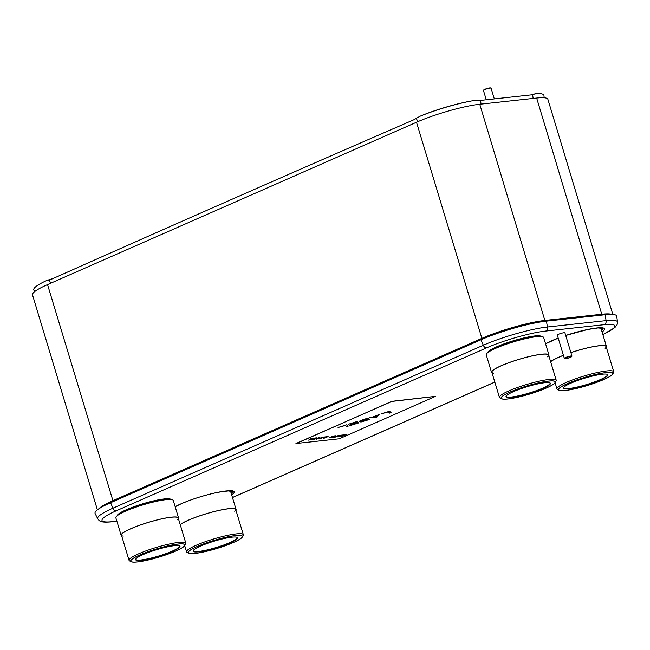 <?xml version="1.0" encoding="UTF-8"?>
<svg xmlns="http://www.w3.org/2000/svg" width="650" height="650" viewBox="0 0 650 650"><rect width="100%" height="100%" fill="white"/><g stroke="black" fill="none" stroke-linecap="round" stroke-linejoin="round"><path stroke-width="0.97" d="M611.837 314.381A46.759 7.053 163.2 0 0 601.924 314.218L545.025 320.418A46.759 7.053 163.2 0 0 481.772 338.406L112.808 500.744A46.759 7.053 163.2 0 0 98.564 509.015M612.836 314.429L547.885 99.304A46.759 7.053 163.2 0 0 536.664 98.061L479.765 104.26A46.759 7.053 163.2 0 0 416.512 122.257L47.547 284.594A46.759 7.053 163.2 0 0 32.5 294.864L97.411 509.86M110.622 502.694L112.921 508.194L483.316 345.231A47.393 7.15 -16.8 0 1 547.422 326.999L606.092 320.604A47.393 7.15 -16.8 0 1 617.5 322.043L616.761 316.192A48.376 7.296 163.2 0 0 605.117 314.73L546.447 321.124A48.376 7.296 163.2 0 0 528.816 324.285A48.376 7.296 163.2 0 0 490.831 335.749A48.376 7.296 163.2 0 0 481.008 339.739L110.622 502.694A48.376 7.296 163.2 0 0 95.119 513.5L97.736 518.781A47.393 7.15 -16.8 0 1 112.921 508.194A3.681 2.283 66.3 0 0 116.106 510.851L486.501 347.888A43.761 6.606 -16.8 0 1 545.699 331.053L604.362 324.659A43.761 6.606 -16.8 0 1 602.851 334.506M528.816 324.285L527.832 324.504A45.922 6.931 163.2 0 0 491.774 335.392L490.831 335.749M46.906 280.434L50.984 279.11A19.898 15.592 -113.6 0 0 53.552 278.314M50.692 283.213L49.197 279.801L45.484 281.052A47.515 7.166 163.2 0 0 33.824 290.071L34.645 291.631M47.239 280.288L45.484 281.052M48.888 279.866L50.31 279.24M49.197 279.801L49.562 279.727A19.898 15.592 66.4 0 0 52.138 278.931A19.898 15.592 66.4 0 0 52.219 278.891A64673.481 50684.107 -113.6 0 1 334.929 154.148A64673.481 50684.107 -113.6 0 1 413.579 119.901L413.627 119.884M413.839 119.787A64673.481 50684.107 -113.6 0 0 336.342 153.53L334.929 154.148M530.725 95.006L532.61 94.689A19.898 12.707 -99.7 0 1 532.163 94.778A19.898 12.707 -99.7 0 1 531.676 94.843L481.463 100.319A19.898 12.707 -99.7 0 1 480.521 100.368L475.109 100.36A47.515 7.166 163.2 0 0 472.867 100.734A47.515 7.166 163.2 0 0 420.046 116.261L415.992 118.511A19.898 15.592 66.4 0 1 413.603 119.892A19.898 15.592 66.4 0 1 413.579 119.901M472.867 100.734L471.372 101.002A45.069 6.801 163.2 0 0 421.484 115.635L419.778 116.374L421.484 115.635M532.261 94.486L535.015 93.949M544.18 97.784L543.944 95.428A47.515 7.166 163.2 0 0 536.924 93.624L534.162 94.161M536.924 93.624L533.918 94.104M372.393 417.146L379.129 414.529L376.838 417.162L374.944 417.763L369.631 417.536L372.393 417.146M295.839 443.747L391.901 401.31L435.354 396.354M343.558 434.899L346.483 434.582L340.933 436.605L343.021 435.321M346.076 434.631L340.511 436.556M342.371 435.029L338.227 436.8M341.673 435.289L339.844 435.305L342.688 434.996L337.935 436.93L341.673 435.289L339.592 435.419M338.894 435.411L334.904 437.166L332.377 437.442M336.188 436.548L334.677 436.532L339.211 435.378L334.929 437.255L332.085 437.572L335.002 437.068L336.156 436.451L334.425 436.646M332.808 436.069L335.733 435.752L330.192 437.775L332.272 436.491M335.327 435.801L329.761 437.726M327.827 436.613L323.684 438.384M327.129 436.873L325.301 436.889L328.152 436.581L323.391 438.514L327.129 436.873L325.049 437.003M321.75 437.279L324.675 436.962L319.126 438.977L321.206 437.702M324.261 437.003L318.703 438.929M319.377 437.539L316.331 439.189M318.752 437.783L313.438 439.603L319.613 437.507L316.599 439.254L318.727 437.694L313.82 439.465M314.161 438.108L317.086 437.783L311.537 439.806L313.625 438.523M316.68 437.832L311.114 439.757M312.967 438.238L308.831 440.009M312.268 438.49L310.448 438.506L313.292 438.198L308.539 440.131L312.268 438.49L310.196 438.62M391.007 412.579L389.634 413.01L388.318 411.767L381.087 413.912M378.974 414.578L376.813 417.064L374.912 417.666L369.891 417.454M361.14 421.192L359.458 421.403L360.027 420.737L367.729 418.137L369.241 419.567L361.278 421.923L359.97 421.882L361.116 421.094L359.328 421.208M369.159 419.486L360.002 421.85M356.33 422.63L355.81 422.151L348.498 424.214L357.045 421.517L358.556 422.939L350.009 425.644L356.939 423.207L356.517 422.817L350.155 424.588L356.298 422.541L355.786 422.053L348.546 424.198M358.475 422.866L349.871 425.449M356.939 423.207L356.493 422.719L350.204 424.572M348.026 426.173L346.653 426.603L345.337 425.36L338.098 427.505M296.303 443.479L339.292 438.791L435.402 396.394L391.934 401.408L296.27 443.381M391.089 412.652L389.667 413.108L388.351 411.856L381.03 413.928L389.577 411.231L391.089 412.652M348.108 426.246L346.686 426.701L345.361 425.449L338.049 427.521L346.596 424.816L348.108 426.246M344.159 435.321L342.704 435.378L340.982 436.475L344.159 435.321L340.982 436.475M333.409 436.491L331.955 436.548L330.241 437.653L333.409 436.491L330.241 437.653M322.343 437.694L320.897 437.759L319.174 438.856L322.343 437.694L319.174 438.856M314.762 438.523L313.308 438.579L311.586 439.684L314.762 438.523L311.586 439.684M377.033 415.846L372.726 417.097L375.765 417.341L377.033 415.846L372.759 417.194M363.114 421.257L367.624 419.835L367.177 419.404L361.985 421.086L361.498 421.525L363.114 421.257M361.433 421.468L367.144 419.315L367.624 419.835M366.982 419.226L366.47 418.673L360.758 420.826L366.982 419.226L366.502 418.771L360.758 420.826M487.622 352.739A28.104 4.241 163.2 0 1 496.698 346.783A28.104 4.241 -16.8 0 1 524.404 337.813A28.104 4.241 -16.8 0 1 541.369 336.513M548.957 354.998A29.998 4.526 -16.8 0 0 531.44 356.013A29.998 4.526 -16.8 0 0 501.183 365.739A29.998 4.526 163.2 0 0 491.53 372.336L486.241 354.819A29.998 4.526 163.2 0 1 495.893 348.229A29.998 4.526 -16.8 0 1 526.159 338.504A29.998 4.526 -16.8 0 1 543.668 337.48L548.957 354.998A29.998 4.526 -16.8 0 1 548.827 355.745M491.53 372.336A29.998 4.526 163.2 0 0 492.05 372.889M493.667 373.141A29.656 4.477 -16.8 0 1 501.402 365.714A29.656 4.477 -16.8 0 1 531.318 356.102A29.656 4.477 -16.8 0 1 548.633 355.095L556.221 380.234A29.656 4.477 163.2 0 0 538.907 381.241A29.656 4.477 163.2 0 0 508.991 390.853A29.656 4.477 163.2 0 0 499.444 397.369A29.656 4.477 163.2 0 0 499.972 397.93L501.556 398.751A28.364 4.282 163.2 0 0 519.561 396.801A28.364 4.282 163.2 0 0 546.227 388.066A28.364 4.282 163.2 0 0 555.222 382.549A28.364 4.282 163.2 0 0 540.678 382.387A28.364 4.282 163.2 0 0 510.185 391.991A28.364 4.282 163.2 0 0 501.556 398.751M547.625 356.85A29.656 4.477 -16.8 0 0 535.299 355.274A29.656 4.477 -16.8 0 0 501.402 365.714A29.656 4.477 163.2 0 0 491.855 372.239L499.444 397.369M555.222 382.549L556.083 380.981A29.656 4.477 163.2 0 0 556.221 380.234M542.937 388.424A23.181 3.494 163.2 0 0 549.981 382.891A23.181 3.494 163.2 0 0 535.267 384.483A23.181 3.494 163.2 0 0 513.476 391.633A23.181 3.494 163.2 0 0 506.114 396.134A23.181 3.494 163.2 0 0 518.009 396.273A23.181 3.494 163.2 0 0 542.937 388.424M506.236 395.947A22.88 3.453 163.2 0 0 506.212 396.354A22.88 3.453 163.2 0 0 519.577 395.574A22.88 3.453 163.2 0 0 542.661 388.156A22.88 3.453 163.2 0 0 550.022 383.126A22.88 3.453 163.2 0 0 549.778 382.801M510.291 391.974A28.186 4.249 163.2 0 0 501.223 398.174A28.186 4.249 163.2 0 0 517.684 397.215A28.186 4.249 163.2 0 0 546.114 388.074A28.186 4.249 163.2 0 0 555.181 381.883A28.186 4.249 163.2 0 0 538.728 382.842A28.186 4.249 163.2 0 0 510.291 391.974M117.236 515.694A28.104 4.241 163.2 0 1 126.311 509.738A28.104 4.241 -16.8 0 1 154.018 500.776A28.104 4.241 -16.8 0 1 170.974 499.468M178.571 517.952A29.998 4.526 -16.8 0 0 161.054 518.976A29.998 4.526 -16.8 0 0 130.796 528.702A29.998 4.526 163.2 0 0 121.136 535.291L115.854 517.782A29.998 4.526 163.2 0 1 125.507 511.192A29.998 4.526 -16.8 0 1 155.764 501.467A29.998 4.526 -16.8 0 1 173.282 500.443L178.571 517.952A29.998 4.526 -16.8 0 1 178.441 518.708M121.136 535.291A29.998 4.526 163.2 0 0 121.664 535.844M123.272 536.104A29.656 4.477 -16.8 0 1 131.007 528.678A29.656 4.477 -16.8 0 1 160.924 519.066A29.656 4.477 -16.8 0 1 178.246 518.05L185.835 543.189A29.656 4.477 163.2 0 0 168.513 544.204A29.656 4.477 163.2 0 0 138.596 553.816A29.656 4.477 163.2 0 0 129.058 560.332A29.656 4.477 163.2 0 0 129.586 560.885L131.17 561.714A28.364 4.282 163.2 0 0 149.175 559.764A28.364 4.282 163.2 0 0 175.833 551.021A28.364 4.282 163.2 0 0 184.836 545.512A28.364 4.282 163.2 0 0 170.284 545.35A28.364 4.282 163.2 0 0 139.791 554.954A28.364 4.282 163.2 0 0 131.17 561.714M177.239 519.813A29.656 4.477 -16.8 0 0 164.905 518.229A29.656 4.477 -16.8 0 0 131.007 528.678A29.656 4.477 163.2 0 0 121.469 535.194L129.058 560.332M184.836 545.512L185.697 543.944A29.656 4.477 163.2 0 0 185.835 543.189M172.543 551.379A23.181 3.494 163.2 0 0 179.587 545.854A23.181 3.494 163.2 0 0 164.873 547.446A23.181 3.494 163.2 0 0 143.081 554.588A23.181 3.494 163.2 0 0 135.728 559.097A23.181 3.494 163.2 0 0 147.615 559.227A23.181 3.494 163.2 0 0 172.543 551.379M135.85 558.911A22.88 3.453 163.2 0 0 135.826 559.317A22.88 3.453 163.2 0 0 149.183 558.537A22.88 3.453 163.2 0 0 172.266 551.119A22.88 3.453 163.2 0 0 179.636 546.089A22.88 3.453 163.2 0 0 179.384 545.764M139.904 554.938A28.186 4.249 163.2 0 0 130.829 561.137A28.186 4.249 163.2 0 0 147.29 560.17A28.186 4.249 163.2 0 0 175.719 551.038A28.186 4.249 163.2 0 0 184.795 544.838A28.186 4.249 163.2 0 0 168.334 545.805A28.186 4.249 163.2 0 0 139.904 554.938M597.285 327.957A29.998 4.526 -16.8 0 1 601.177 328.981L606.466 346.491A29.998 4.526 -16.8 0 1 606.336 347.238M546.423 343.314A29.998 4.526 163.2 0 0 545.602 343.874M550.599 361.603A29.998 4.526 163.2 0 1 558.691 357.24A29.998 4.526 -16.8 0 1 563.404 355.29M570.903 352.592A29.998 4.526 -16.8 0 1 606.466 346.491M558.911 357.216A29.656 4.477 -16.8 0 1 563.42 355.347A29.656 4.477 -16.8 0 0 558.911 357.216A29.656 4.477 163.2 0 0 550.639 361.741A29.656 4.477 -16.8 0 1 558.911 357.216M605.134 348.343A29.656 4.477 -16.8 0 0 570.919 352.641A29.656 4.477 -16.8 0 1 606.141 346.588L613.73 371.727A29.656 4.477 163.2 0 0 596.416 372.743A29.656 4.477 163.2 0 0 566.499 382.354A29.656 4.477 163.2 0 0 556.952 388.871A29.656 4.477 163.2 0 0 557.481 389.423L559.065 390.252A28.364 4.282 163.2 0 0 577.07 388.302A28.364 4.282 163.2 0 0 603.736 379.559A28.364 4.282 163.2 0 0 612.731 374.051A28.364 4.282 163.2 0 0 598.187 373.88A28.364 4.282 163.2 0 0 567.686 383.484A28.364 4.282 163.2 0 0 559.065 390.252M612.731 374.051L613.592 372.483A29.656 4.477 163.2 0 0 613.73 371.727M600.438 379.917A23.181 3.494 163.2 0 0 607.49 374.392A23.181 3.494 163.2 0 0 592.776 375.984A23.181 3.494 163.2 0 0 570.984 383.126A23.181 3.494 163.2 0 0 563.623 387.636A23.181 3.494 163.2 0 0 575.518 387.766A23.181 3.494 163.2 0 0 600.438 379.917M563.745 387.449A22.88 3.453 163.2 0 0 563.721 387.855A22.88 3.453 163.2 0 0 577.086 387.075A22.88 3.453 163.2 0 0 600.169 379.657A22.88 3.453 163.2 0 0 607.531 374.627A22.88 3.453 163.2 0 0 607.287 374.303M567.799 383.476A28.186 4.249 163.2 0 0 558.732 389.667A28.186 4.249 163.2 0 0 575.185 388.708A28.186 4.249 163.2 0 0 603.622 379.567A28.186 4.249 163.2 0 0 612.69 373.376A28.186 4.249 163.2 0 0 596.237 374.335A28.186 4.249 163.2 0 0 567.799 383.476M226.899 490.921A29.998 4.526 -16.8 0 1 230.791 491.936L236.08 509.454A29.998 4.526 -16.8 0 1 235.95 510.201M176.036 506.277A29.998 4.526 163.2 0 0 175.216 506.837M180.213 524.566A29.998 4.526 163.2 0 1 188.305 520.195A29.998 4.526 -16.8 0 1 218.562 510.477A29.998 4.526 -16.8 0 1 236.08 509.454M234.748 511.306A29.656 4.477 -16.8 0 0 222.414 509.73A29.656 4.477 -16.8 0 0 188.516 520.171A29.656 4.477 163.2 0 0 180.253 524.704A29.656 4.477 -16.8 0 1 188.516 520.171A29.656 4.477 -16.8 0 1 218.432 510.559A29.656 4.477 -16.8 0 1 235.747 509.551L243.344 534.69A29.656 4.477 163.2 0 0 226.021 535.697A29.656 4.477 163.2 0 0 196.105 545.309A29.656 4.477 163.2 0 0 186.566 551.834A29.656 4.477 163.2 0 0 187.094 552.386L188.679 553.207A28.364 4.282 163.2 0 0 206.684 551.257A28.364 4.282 163.2 0 0 233.342 542.523A28.364 4.282 163.2 0 0 242.344 537.006A28.364 4.282 163.2 0 0 227.793 536.843A28.364 4.282 163.2 0 0 197.299 546.447A28.364 4.282 163.2 0 0 188.679 553.207M242.344 537.006L243.206 535.446A29.656 4.477 163.2 0 0 243.344 534.69M230.051 542.88A23.181 3.494 163.2 0 0 237.096 537.347A23.181 3.494 163.2 0 0 222.381 538.939A23.181 3.494 163.2 0 0 200.59 546.089A23.181 3.494 163.2 0 0 193.237 550.591A23.181 3.494 163.2 0 0 205.124 550.729A23.181 3.494 163.2 0 0 230.051 542.88M193.351 550.404A22.88 3.453 163.2 0 0 193.326 550.818A22.88 3.453 163.2 0 0 206.692 550.03A22.88 3.453 163.2 0 0 229.775 542.62A22.88 3.453 163.2 0 0 237.144 537.591A22.88 3.453 163.2 0 0 236.893 537.258M197.413 546.439A28.186 4.249 163.2 0 0 188.338 552.63A28.186 4.249 163.2 0 0 204.799 551.671A28.186 4.249 163.2 0 0 233.228 542.531A28.186 4.249 163.2 0 0 242.304 536.339A28.186 4.249 163.2 0 0 225.842 537.298A28.186 4.249 163.2 0 0 197.413 546.439M564.338 358.377L557.318 335.124A3.981 0.601 163.2 0 1 558.594 334.246A3.981 0.601 -16.8 0 1 562.608 332.954A3.981 0.601 -16.8 0 1 564.931 332.824L571.951 356.078A3.981 0.601 163.2 0 0 569.628 356.216A3.981 0.601 163.2 0 0 565.614 357.5A3.981 0.601 163.2 0 0 564.338 358.377A3.981 0.601 163.2 0 0 564.403 358.451L564.769 358.646A3.681 0.552 163.2 0 0 567.109 358.386A3.681 0.552 163.2 0 0 570.57 357.256A3.681 0.552 163.2 0 0 571.74 356.541A3.681 0.552 163.2 0 0 569.847 356.517A3.681 0.552 163.2 0 0 565.89 357.768A3.681 0.552 163.2 0 0 564.769 358.646M571.74 356.541L571.935 356.176A3.981 0.601 163.2 0 0 571.951 356.078M486.265 99.791L483.462 90.513A3.981 0.601 -16.8 0 1 483.478 90.415A3.981 0.601 -16.8 0 1 484.746 89.643A3.981 0.601 -16.8 0 1 488.483 88.416A3.981 0.601 -16.8 0 1 491.01 88.14A3.981 0.601 -16.8 0 1 491.083 88.213L494.317 98.914M483.478 90.415L483.681 90.058A3.681 0.552 -16.8 0 1 484.851 89.343A3.681 0.552 -16.8 0 1 488.312 88.205A3.681 0.552 -16.8 0 1 490.644 87.953L491.01 88.14M536.664 98.061L602.014 315.063M479.765 104.26L545.114 321.279M416.512 122.257L482.17 339.235M47.547 284.594L113.206 501.564M231.424 490.856A31.111 4.696 -16.8 0 1 230.742 491.823M231.993 490.945A31.574 4.761 -16.8 0 1 230.921 492.359M232.513 491.116A31.907 4.818 -16.8 0 1 231.238 493.415M175.167 506.691A33.321 5.029 163.2 0 1 181.155 503.766A33.321 5.029 -16.8 0 1 221.024 491.701A33.321 5.029 -16.8 0 1 231.676 494.878M116.87 521.162L112.523 521.633A43.761 6.606 -16.8 0 1 116.106 510.851M494.821 382.054L232.464 497.486M558.212 338.098A33.321 5.029 -16.8 0 0 551.549 340.803A33.321 5.029 163.2 0 0 545.561 343.736M602.867 328.096L598.414 327.868L587.827 329.452L565.727 335.457A33.321 5.029 -16.8 0 1 597.277 327.909A33.321 5.029 -16.8 0 1 602.071 331.923M602.908 328.152A31.907 4.818 -16.8 0 1 601.624 330.452M602.387 327.99A31.574 4.761 -16.8 0 1 601.307 329.404M601.811 327.892A31.111 4.696 -16.8 0 1 601.128 328.859M116.903 521.259L111.873 521.812A3.681 2.828 -96.2 0 0 112.523 521.633M605.117 314.73L606.092 320.604A3.681 2.828 83.8 0 1 604.362 324.659M545.699 331.053A3.681 2.828 83.8 0 0 547.422 326.999L546.447 321.124M481.008 339.739L483.316 345.231A3.681 2.283 66.3 0 0 486.501 347.888M46.833 280.524L48.254 279.906M50.984 279.11L49.562 279.727M533.796 94.315L531.911 94.632M533.154 98.442L532.61 94.689M480.521 100.368L481.065 104.122M417.796 121.696L416.301 118.284M492.586 349.773A27.779 4.192 163.2 0 1 497.144 347.563A27.779 4.192 -16.8 0 1 535.592 336.789M122.2 512.728A27.779 4.192 163.2 0 1 126.758 510.526A27.779 4.192 -16.8 0 1 165.197 499.753M232.472 491.051L232.554 491.132C233.984 490.271 228.946 490.693 217.433 492.407C204.531 495.194 192.498 498.964 181.334 503.718L175.183 506.748M545.577 343.785L558.22 338.114M111.873 521.812C100.011 522.852 99.539 521.064 97.736 518.781M494.837 382.127L232.481 497.551M602.875 334.579L614.892 327.576L617.118 324.642L617.5 322.043M534.267 94.031L536.185 93.697M556.952 388.871L555.1 382.744M186.566 551.834L184.714 545.707"/></g></svg>
